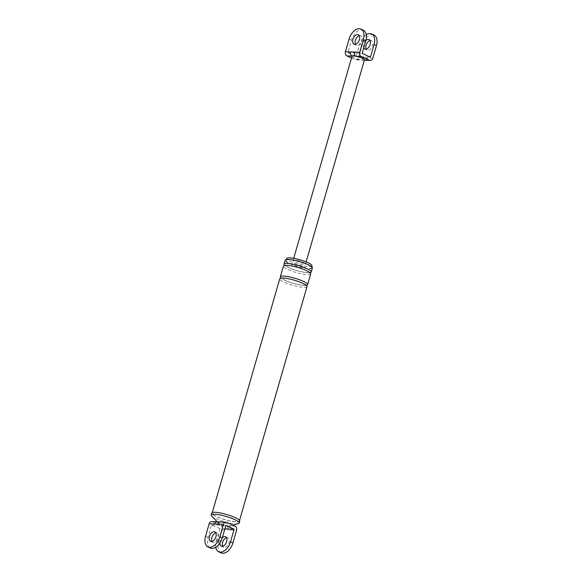 <?xml version="1.0" encoding="UTF-8"?>
<svg xmlns="http://www.w3.org/2000/svg" width="582" height="582" viewBox="0 0 582 582"><rect width="100%" height="100%" fill="white"/><g stroke="black" fill="none" stroke-linecap="round" stroke-linejoin="round"><path stroke-width="0.44" stroke-dasharray="2.91 2.18" d="M220.411 521.938A3.31 2.575 -87.6 0 1 221.175 522.119A6.213 1.164 16.1 0 1 227.664 524.091A6.213 1.164 16.1 0 1 229.475 525.873A3.31 2.575 -87.6 0 1 230.989 530.093L236.576 530.326M217.297 521.807A3.31 2.575 -87.6 0 1 218.061 521.989A6.213 1.164 16.1 0 1 221.175 522.119L226.762 522.352M235.063 526.106L229.475 525.873A6.213 1.164 16.1 0 1 229.337 525.917A6.213 1.164 16.1 0 1 226.362 525.742A3.31 2.575 -87.6 0 1 227.875 529.962L230.989 530.093M211.71 521.574A3.31 2.575 -87.6 0 1 212.474 521.756L220.774 525.51A3.31 2.575 -87.6 0 1 222.295 529.729L218.687 542.228L216.264 541.136L219.872 528.638L224.885 528.842M221.138 552.9A11.385 6.824 114.3 0 1 218.687 542.228M226.543 537.717A5.173 3.099 114.3 0 1 227.955 537.812A5.173 3.099 114.3 0 1 229.075 542.664A5.173 3.099 114.3 0 1 223.692 547.24A5.173 3.099 114.3 0 1 222.688 546.243M220.774 525.51L226.362 525.742A6.213 1.164 16.1 0 1 219.872 523.771A6.213 1.164 16.1 0 1 217.995 522.643A6.213 1.164 16.1 0 1 218.061 521.989L212.474 521.756M215.769 547.276A11.385 6.824 114.3 0 1 216.264 541.136M219.872 543.115A5.173 3.099 114.3 0 1 220.163 541.296A5.173 3.099 114.3 0 1 222.339 537.666M219.872 528.638L211.572 524.877L207.963 537.382A11.385 6.824 -65.7 0 0 210.415 548.055M211.572 524.877L225.86 525.481M211.972 541.398A5.173 3.099 -65.7 0 0 212.976 542.395A5.173 3.099 -65.7 0 0 218.352 537.819A5.173 3.099 -65.7 0 0 217.239 532.966A5.173 3.099 -65.7 0 0 215.827 532.872M239.762 521.137A14.594 2.743 16.1 0 1 231.25 521.246A14.594 2.743 16.1 0 1 216.584 516.714A14.594 2.743 16.1 0 1 211.724 513.048M234.641 517.463A14.179 2.663 16.1 0 1 239.362 521.028A14.179 2.663 16.1 0 1 231.09 521.123A14.179 2.663 16.1 0 1 216.846 516.721A14.179 2.663 16.1 0 1 212.117 513.164A14.179 2.663 16.1 0 1 220.389 513.062A14.179 2.663 16.1 0 1 234.641 517.463M312.374 268.076A14.179 2.663 16.1 0 1 304.102 268.171A14.179 2.663 16.1 0 1 289.858 263.77A14.179 2.663 16.1 0 1 285.129 260.212M307.034 264.49A13.197 2.481 16.1 0 1 311.428 267.8A13.197 2.481 16.1 0 1 303.731 267.895A13.197 2.481 16.1 0 1 290.476 263.799A13.197 2.481 16.1 0 1 286.075 260.481A13.197 2.481 16.1 0 1 293.772 260.387A13.197 2.481 16.1 0 1 307.034 264.49M311.996 265.85A13.197 2.481 16.1 0 1 304.299 265.938A13.197 2.481 16.1 0 1 291.036 261.842A13.197 2.481 16.1 0 1 286.635 258.532M238.271 523.713A14.594 2.743 16.1 0 1 216.024 518.664A14.594 2.743 16.1 0 1 211.608 516.016M307.02 286.628A14.179 2.663 16.1 0 1 298.748 286.73A14.179 2.663 16.1 0 1 284.503 282.328A14.179 2.663 16.1 0 1 279.775 278.763M306.27 285.355A14.179 2.663 16.1 0 1 285.064 280.371A14.179 2.663 16.1 0 1 281.055 278.058M309.937 272.66A14.179 2.663 16.1 0 1 288.73 267.676A14.179 2.663 16.1 0 1 284.722 265.363M310.686 273.933A14.179 2.663 16.1 0 1 302.414 274.035A14.179 2.663 16.1 0 1 288.163 269.633A14.179 2.663 16.1 0 1 283.441 266.069M372.844 58.215L358.563 57.618L362.171 45.112A11.385 6.824 114.3 0 1 374 35.036M370.028 40.602A5.173 3.099 114.3 0 1 371.44 40.696A5.173 3.099 114.3 0 1 372.56 45.549A5.173 3.099 114.3 0 1 367.177 50.125A5.173 3.099 114.3 0 1 366.173 49.128M367.628 57.996A3.31 2.575 -87.6 0 1 365.074 60.208M364.39 60.062A3.31 2.575 -87.6 0 1 364.31 60.026A6.467 1.215 16.1 0 1 360.454 59.866A6.467 1.215 16.1 0 1 354.176 57.902A6.467 1.215 16.1 0 1 352.015 56.272M363.772 57.836A3.31 2.575 -87.6 0 1 361.218 60.048L361.218 60.048A3.31 2.575 -87.6 0 1 360.454 59.866L355.238 59.648A3.31 2.575 -87.6 0 0 356.002 59.83A3.31 2.575 -87.6 0 0 358.563 57.618M366.231 34.724A11.385 6.824 -65.7 0 0 359.749 44.021L356.14 56.519L347.84 52.766L351.448 40.267A11.385 6.824 114.3 0 1 363.277 30.191M351.528 57.967L355.238 59.648M356.14 56.519L370.428 57.123M365.816 40.551A5.173 3.099 -65.7 0 0 363.648 44.181A5.173 3.099 -65.7 0 0 363.699 47.913M347.84 52.766L362.128 53.362M303.375 262.358A6.467 1.215 16.1 0 1 305.528 263.981A6.467 1.215 16.1 0 1 301.76 264.032A6.467 1.215 16.1 0 1 295.256 262.016A6.467 1.215 16.1 0 1 293.102 260.394A6.467 1.215 16.1 0 1 296.871 260.35A6.467 1.215 16.1 0 1 303.375 262.358M359.312 35.757A5.173 3.099 114.3 0 1 360.724 35.851A5.173 3.099 114.3 0 1 361.837 40.704A5.173 3.099 114.3 0 1 356.46 45.28A5.173 3.099 114.3 0 1 355.457 44.283M222.295 529.729L227.875 529.962M205.548 536.291L207.963 537.382M349.033 39.176L351.448 40.267M359.749 44.021L362.171 45.112M223.692 547.24L221.276 546.149M227.955 537.812L225.54 536.72M212.976 542.395L210.56 541.304M217.239 532.966L214.823 531.875M232.771 525.066L229.337 525.917M217.995 522.643L217.188 521.799M212.299 512.538L212.117 513.164M239.544 520.403L239.362 521.028M285.209 280.408L281.055 277.818L280.917 278.298C279.433 277.214 294.623 279.134 302.145 283.034L306.307 285.624L306.445 285.144C308.707 286.14 293.052 284.547 285.209 280.408M288.876 267.713L284.714 265.123L284.576 265.603C283.099 264.519 298.29 266.432 305.812 270.339L309.966 272.929L310.104 272.449C312.374 273.445 296.718 271.852 288.876 267.713M286.344 259.55L286.075 260.481M311.697 266.869L311.428 267.8M364.347 60.215L356.002 59.83M356.46 45.28L354.045 44.188M360.724 35.851L358.308 34.76M293.699 258.321L293.102 260.394M306.132 261.907L305.528 263.981M367.177 50.125L364.761 49.034M371.44 40.696L369.024 39.605"/><path stroke-width="0.87" d="M217.857 524.149A3.31 2.575 -87.6 0 1 220.411 521.938L211.71 521.574A3.31 2.575 -87.6 0 0 209.156 523.785L205.548 536.291A11.385 6.824 114.3 0 0 208 546.964A11.385 6.824 114.3 0 0 219.829 536.888L223.437 524.382L214.743 524.018A3.31 2.575 -87.6 0 1 217.297 521.807M223.437 524.382A3.31 2.575 92.4 0 1 225.998 522.17A3.31 2.575 92.4 0 1 226.762 522.352L235.063 526.106A3.31 2.575 92.4 0 1 236.576 530.326L232.967 542.824A11.385 6.824 114.3 0 1 221.138 552.9L218.723 551.809A11.385 6.824 114.3 0 1 215.769 547.276M222.688 546.243A5.173 3.099 114.3 0 1 222.579 542.388A5.173 3.099 114.3 0 1 226.543 537.717M232.967 542.824L230.552 541.733A11.385 6.824 114.3 0 1 218.723 551.809M230.552 541.733L234.16 529.234L225.86 525.481L222.251 537.979A11.385 6.824 -65.7 0 1 210.415 548.055L208 546.964M224.885 528.842L234.16 529.234M222.339 537.666A5.173 3.099 114.3 0 1 225.54 536.72A5.173 3.099 114.3 0 1 226.66 541.573A5.173 3.099 114.3 0 1 221.276 546.149A5.173 3.099 114.3 0 1 219.872 543.115M215.827 532.872A5.173 3.099 -65.7 0 0 211.855 537.542A5.173 3.099 -65.7 0 0 211.972 541.398M217.188 521.799L211.608 516.016A14.594 2.743 16.1 0 1 211.157 514.997L211.724 513.048A14.594 2.743 16.1 0 1 220.236 512.946A14.594 2.743 16.1 0 1 234.895 517.478A14.594 2.743 16.1 0 1 239.762 521.137L239.195 523.094A14.594 2.743 16.1 0 1 238.271 523.713L232.771 525.066M284.722 265.363A14.179 2.663 16.1 0 1 284.001 264.119L285.129 260.212A14.179 2.663 16.1 0 1 293.401 260.11A14.179 2.663 16.1 0 1 307.645 264.512A14.179 2.663 16.1 0 1 312.374 268.076L311.246 271.983A14.179 2.663 16.1 0 1 309.937 272.66M286.344 259.55L286.635 258.532A13.197 2.481 16.1 0 1 294.332 258.437A13.197 2.481 16.1 0 1 307.594 262.533A13.197 2.481 16.1 0 1 311.996 265.85L311.697 266.869M209.44 536.451A5.173 3.099 114.3 0 1 214.823 531.875A5.173 3.099 114.3 0 1 215.937 536.72A5.173 3.099 114.3 0 1 210.56 541.304A5.173 3.099 114.3 0 1 209.44 536.451M211.157 514.997A14.594 2.743 16.1 0 1 219.669 514.895A14.594 2.743 16.1 0 1 234.335 519.428A14.594 2.743 16.1 0 1 239.195 523.094M212.299 512.538L279.775 278.763A14.179 2.663 16.1 0 1 288.046 278.669A14.179 2.663 16.1 0 1 302.291 283.07A14.179 2.663 16.1 0 1 307.02 286.628L239.544 520.403M281.055 278.058A14.179 2.663 16.1 0 1 280.335 276.814A14.179 2.663 16.1 0 1 288.607 276.712A14.179 2.663 16.1 0 1 302.858 281.121A14.179 2.663 16.1 0 1 307.58 284.678A14.179 2.663 16.1 0 1 306.27 285.355M284.001 264.119A14.179 2.663 16.1 0 1 292.273 264.017A14.179 2.663 16.1 0 1 306.518 268.418A14.179 2.663 16.1 0 1 311.246 271.983M280.335 276.814L283.441 266.069A14.179 2.663 16.1 0 1 291.706 265.974A14.179 2.663 16.1 0 1 305.957 270.375A14.179 2.663 16.1 0 1 310.686 273.933L307.58 284.678M293.699 258.321L352.015 56.272A6.467 1.215 16.1 0 1 352.154 56.112L346.937 55.894A3.31 2.575 -87.6 0 1 345.424 51.674L349.033 39.176A11.385 6.824 114.3 0 1 360.862 29.1A11.385 6.824 114.3 0 1 363.313 39.772L359.705 52.271A3.31 2.575 92.4 0 0 361.226 56.49L369.526 60.244A3.31 2.575 92.4 0 0 370.29 60.426A3.31 2.575 92.4 0 0 372.844 58.215L376.452 45.709A11.385 6.824 114.3 0 0 374 35.036L371.585 33.945A11.385 6.824 -65.7 0 0 366.231 34.724M366.173 49.128A5.173 3.099 114.3 0 1 366.063 45.28A5.173 3.099 114.3 0 1 370.028 40.602M370.29 60.426L365.074 60.208A3.31 2.575 -87.6 0 1 364.39 60.062M352.925 39.336A5.173 3.099 114.3 0 1 358.308 34.76A5.173 3.099 114.3 0 1 359.421 39.612A5.173 3.099 114.3 0 1 354.045 44.188A5.173 3.099 114.3 0 1 352.925 39.336M345.424 51.674L350.64 51.893A3.31 2.575 -87.6 0 0 352.154 56.112A6.467 1.215 16.1 0 1 356.009 56.272A3.31 2.575 -87.6 0 1 354.496 52.053L359.705 52.271M360.862 29.1L363.277 30.191A11.385 6.824 114.3 0 1 365.736 40.864L362.128 53.362L370.428 57.123L374.037 44.618A11.385 6.824 -65.7 0 0 371.585 33.945M346.937 55.894L351.528 57.967M363.699 47.913A5.173 3.099 -65.7 0 0 364.761 49.034A5.173 3.099 -65.7 0 0 370.145 44.458A5.173 3.099 -65.7 0 0 369.024 39.605A5.173 3.099 -65.7 0 0 365.816 40.551M361.226 56.49L356.009 56.272A6.467 1.215 16.1 0 1 362.288 58.236A6.467 1.215 16.1 0 1 364.448 59.866L306.132 261.907M355.457 44.283A5.173 3.099 114.3 0 1 355.34 40.427A5.173 3.099 114.3 0 1 359.312 35.757M214.743 524.018L209.156 523.785M219.829 536.888L222.251 537.979M350.64 51.893L354.496 52.053M364.397 60.033L369.526 60.244M363.313 39.772L365.736 40.864M374.037 44.618L376.452 45.709M225.998 522.17L220.411 521.938M306.139 285.253L306.307 285.624M309.806 272.558L309.966 272.929M365.074 60.208L364.347 60.215"/></g></svg>
